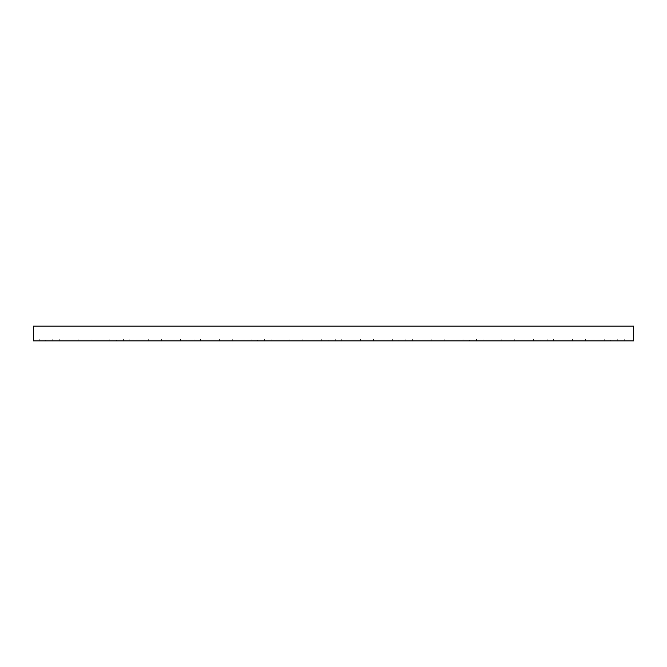 <?xml version="1.0" encoding="UTF-8"?>
<svg xmlns="http://www.w3.org/2000/svg" width="667" height="667" viewBox="0 0 667 667"><rect width="100%" height="100%" fill="white"/><g stroke="black" fill="none" stroke-linecap="round" stroke-linejoin="round"><path stroke-width="0.5" stroke-dasharray="3.33 2.5" d="M33.35 340.87L633.65 340.87L633.65 326.13L33.35 326.13L33.35 340.87M45.706 340.87L59.246 340.87L45.706 340.87L45.706 339.103L39.236 339.103L59.246 339.103L45.706 339.103L45.706 340.87M116.333 340.87L129.865 340.87L116.333 340.87L116.333 339.103L109.855 339.103L129.865 339.103L116.333 339.103L116.333 340.87M186.96 340.87L200.492 340.87L186.96 340.87L186.96 339.103L180.482 339.103L200.492 339.103L186.96 339.103L186.96 340.87M257.579 340.87L271.119 340.87L257.579 340.87L257.579 339.103L251.109 339.103L271.119 339.103L257.579 339.103L257.579 340.87M328.206 340.87L341.737 340.87L328.206 340.87L328.206 339.103L321.727 339.103L341.737 339.103L328.206 339.103L328.206 340.87M398.824 340.87L412.364 340.87L398.824 340.87L398.824 339.103L392.354 339.103L412.364 339.103L398.824 339.103L398.824 340.87M469.451 340.87L482.983 340.87L469.451 340.87L469.451 339.103L462.973 339.103L482.983 339.103L469.451 339.103L469.451 340.87M540.07 340.87L553.61 340.87L540.07 340.87L540.07 339.103L533.6 339.103L553.61 339.103L540.07 339.103L540.07 340.87M610.697 340.87L624.237 340.87L610.697 340.87L610.697 339.103L604.227 339.103L624.237 339.103L610.697 339.103L610.697 340.87M572.444 340.87L585.393 340.87L572.444 340.87L572.444 339.103L585.393 339.103L572.444 339.103L572.444 340.87M501.817 340.87L514.766 340.87L501.817 340.87L501.817 339.103L514.766 339.103L501.817 339.103L501.817 340.87M431.199 340.87L444.147 340.87L431.199 340.87L431.199 339.103L444.147 339.103L431.199 339.103L431.199 340.87M360.572 340.87L373.52 340.87L360.572 340.87L360.572 339.103L373.52 339.103L360.572 339.103L360.572 340.87M289.945 340.87L302.893 340.87L289.945 340.87L289.945 339.103L302.893 339.103L289.945 339.103L289.945 340.87M219.326 340.87L232.274 340.87L219.326 340.87L219.326 339.103L232.274 339.103L219.326 339.103L219.326 340.87M148.699 340.87L161.647 340.87L148.699 340.87L148.699 339.103L161.647 339.103L148.699 339.103L148.699 340.87M78.081 340.87L91.029 340.87L78.081 340.87L78.081 339.103L91.029 339.103L78.081 339.103L78.081 340.87M33.35 336.752L33.35 339.103L633.65 339.103L33.35 339.103L33.35 326.13L33.35 336.752M633.65 336.752L633.65 326.13L33.35 326.13L633.65 326.13L633.65 336.752M585.393 340.87L585.393 339.103L585.393 340.87M514.766 340.87L514.766 339.103L514.766 340.87M444.147 340.87L444.147 339.103L444.147 340.87M373.52 340.87L373.52 339.103L373.52 340.87M302.893 340.87L302.893 339.103L302.893 340.87M232.274 340.87L232.274 339.103L232.274 340.87M161.647 340.87L161.647 339.103L161.647 340.87M91.029 340.87L91.029 339.103L91.029 340.87M52.768 340.87L52.768 339.103L52.768 340.87M123.395 340.87L123.395 339.103L123.395 340.87M194.022 340.87L194.022 339.103L194.022 340.87M264.641 340.87L264.641 339.103L264.641 340.87M335.268 340.87L335.268 339.103L335.268 340.87M405.886 340.87L405.886 339.103L405.886 340.87M476.513 340.87L476.513 339.103L476.513 340.87M547.14 340.87L547.14 339.103L547.14 340.87M617.759 340.87L617.759 339.103L617.759 340.87M39.236 340.87L39.236 339.103M59.246 340.87L59.246 339.103M109.855 340.87L109.855 339.103M129.865 340.87L129.865 339.103M180.482 340.87L180.482 339.103M200.492 340.87L200.492 339.103M251.109 340.87L251.109 339.103M271.119 340.87L271.119 339.103M321.727 340.87L321.727 339.103M341.737 340.87L341.737 339.103M392.354 340.87L392.354 339.103M412.364 340.87L412.364 339.103M462.973 340.87L462.973 339.103M482.983 340.87L482.983 339.103M533.6 340.87L533.6 339.103M553.61 340.87L553.61 339.103M604.227 340.87L604.227 339.103M624.237 340.87L624.237 339.103"/><path stroke-width="1" d="M633.65 336.752L633.65 340.87L33.35 340.87L33.35 326.13L633.65 326.13L633.65 336.752"/></g></svg>
